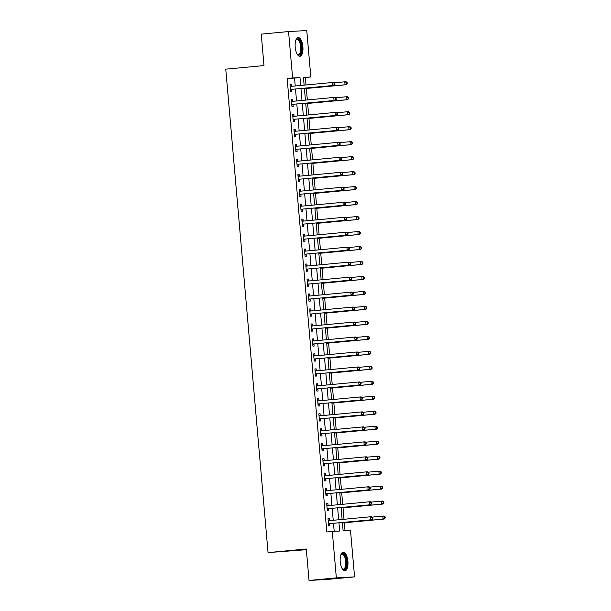 <?xml version="1.0" encoding="UTF-8"?>
<svg xmlns="http://www.w3.org/2000/svg" width="611" height="611" viewBox="0 0 611 611"><rect width="100%" height="100%" fill="white"/><g stroke="black" fill="none" stroke-linecap="round" stroke-linejoin="round"><path stroke-width="0.92" d="M340.228 561.715A9.379 3.842 -95.4 0 1 343.191 552.161A9.379 3.842 -95.4 0 1 347.903 561.288A9.379 3.842 -95.4 0 1 344.948 570.842A9.379 3.842 -95.4 0 1 340.228 561.715M295.205 47.146A9.379 3.842 -95.4 0 1 298.168 37.592A9.379 3.842 -95.4 0 1 302.888 46.719A9.379 3.842 -95.4 0 1 299.925 56.273A9.379 3.842 -95.4 0 1 295.205 47.146M306.348 549.694L268.053 552.596L225.757 69.173L263.99 65.576L261.241 34.124L288.552 31.558L306.768 30.55L310.831 76.978L303.446 77.383L304.125 85.15M306.019 84.967L305.363 77.49L310.831 76.978M345.024 530.753L344.321 522.787M344.016 519.274L343.015 507.81M342.71 504.296L341.702 492.833M341.396 489.319L340.396 477.855M340.083 474.342L339.082 462.878M338.777 459.365L337.776 447.901M337.463 444.396L336.462 432.932M336.157 429.418L335.149 417.955M334.843 414.441L333.843 402.977M333.537 399.464L332.529 388M332.224 384.487L331.223 373.023M330.918 369.51L329.909 358.046M329.604 354.54L328.603 343.077M328.29 339.563L327.29 328.099M326.984 324.586L325.984 313.122M325.671 309.609L324.67 298.145M324.365 294.632L323.356 283.168M323.051 279.655L322.05 268.191M321.745 264.678L320.737 253.214M320.431 249.708L319.431 238.244M319.125 234.731L318.117 223.267M317.812 219.754L316.811 208.29M316.498 204.777L315.497 193.313M315.192 189.8L314.191 178.336M313.878 174.822L312.878 163.358M312.572 159.853L311.572 148.389M311.259 144.876L310.258 133.412M309.953 129.899L308.945 118.435M308.639 114.921L307.639 103.458M307.333 99.944L306.325 88.48M342.381 522.497L343.115 530.86L350.5 530.447L354.563 576.876L336.348 577.884L332.285 531.455L339.67 531.051L338.952 522.817M336.348 577.884L309.036 580.45L327.252 579.442L354.563 576.876M305.363 77.49L303.461 77.597M295.228 85.983L294.533 78.093L287.147 78.498L326.824 531.975L332.285 531.455M334.194 531.356L333.491 523.329M333.224 520.289L332.178 508.352M331.91 505.312L330.872 493.375M330.604 490.335L329.558 478.398M329.291 475.358L328.244 463.428M327.985 460.381L326.938 448.451M326.671 445.404L325.625 433.474M325.358 430.434L324.319 418.497M324.051 415.457L323.005 403.52M322.738 400.48L321.699 388.543M321.432 385.503L320.385 373.573M320.118 370.526L319.079 358.596M318.812 355.549L317.766 343.619M317.499 340.579L316.452 328.642M316.192 325.602L315.146 313.664M314.879 310.625L313.833 298.687M313.565 295.648L312.526 283.71M312.259 280.67L311.213 268.741M310.946 265.693L309.907 253.764M309.64 250.716L308.593 238.786M308.326 235.747L307.287 223.809M307.02 220.77L305.974 208.832M305.706 205.792L304.66 193.855M304.4 190.815L303.354 178.886M303.087 175.838L302.04 163.908M301.781 160.861L300.734 148.931M300.467 145.892L299.421 133.954M299.153 130.914L298.115 118.977M297.847 115.937L296.801 104M296.534 100.96L295.495 89.023M291.416 86.243L291.241 84.295L290.011 84.356L290.645 91.551L291.875 91.482L291.699 89.534M292.722 101.22L292.554 99.265L291.325 99.333L291.951 106.528L293.181 106.459L293.013 104.504M294.036 116.189L293.868 114.242L292.631 114.31L293.265 121.497L294.494 121.429L294.326 119.481M295.342 131.166L295.174 129.219L293.944 129.288L294.571 136.474L295.8 136.406L295.632 134.458M296.656 146.144L296.488 144.196L295.25 144.265L295.884 151.452L297.114 151.383L296.946 149.435M297.969 161.121L297.794 159.173L296.564 159.242L297.19 166.429L298.428 166.36L298.252 164.412M299.275 176.098L299.107 174.15L297.878 174.219L298.504 181.406L299.734 181.337L299.566 179.39M300.589 191.075L300.413 189.12L299.184 189.189L299.81 196.383L301.047 196.314L300.872 194.367M301.895 206.052L301.727 204.097L300.497 204.166L301.124 211.353L302.353 211.291L302.185 209.336M303.209 221.022L303.033 219.074L301.803 219.143L302.437 226.33L303.667 226.261L303.491 224.313M304.515 235.999L304.347 234.051L303.117 234.12L303.743 241.307L304.973 241.238L304.805 239.291M305.828 250.976L305.653 249.028L304.423 249.097L305.057 256.284L306.287 256.215L306.119 254.268M307.134 265.953L306.966 264.005L305.737 264.074L306.363 271.261L307.593 271.192L307.425 269.245M308.448 280.93L308.28 278.983L307.043 279.044L307.677 286.238L308.906 286.169L308.738 284.222M309.754 295.907L309.586 293.952L308.356 294.021L308.983 301.215L310.212 301.147L310.044 299.191M311.068 310.877L310.9 308.929L309.67 308.998L310.296 316.185L311.526 316.116L311.358 314.169M312.381 325.854L312.206 323.906L310.976 323.975L311.602 331.162L312.84 331.093L312.664 329.146M313.687 340.831L313.519 338.884L312.29 338.952L312.916 346.139L314.146 346.07L313.978 344.123M315.001 355.808L314.825 353.861L313.596 353.929L314.23 361.116L315.459 361.048L315.284 359.1M316.307 370.785L316.139 368.838L314.909 368.907L315.536 376.093L316.765 376.025L316.597 374.077M317.621 385.762L317.445 383.807L316.215 383.876L316.849 391.071L318.079 391.002L317.903 389.054M318.927 400.74L318.759 398.784L317.529 398.853L318.155 406.04L319.385 405.979L319.217 404.024M320.24 415.709L320.072 413.762L318.835 413.83L319.469 421.017L320.699 420.948L320.531 419.001M321.546 430.686L321.378 428.739L320.149 428.807L320.775 435.994L322.005 435.926L321.837 433.978M322.86 445.663L322.692 443.716L321.462 443.785L322.089 450.971L323.318 450.903L323.15 448.955M324.174 460.641L323.998 458.693L322.768 458.762L323.395 465.949L324.632 465.88L324.456 463.932M325.48 475.618L325.312 473.67L324.082 473.739L324.708 480.926L325.938 480.857L325.77 478.909M326.793 490.595L326.618 488.64L325.388 488.708L326.022 495.903L327.252 495.834L327.076 493.879M328.099 505.564L327.931 503.617L326.702 503.685L327.328 510.872L328.558 510.804L328.39 508.856M329.413 520.541L329.237 518.594L328.008 518.663L328.642 525.85L329.871 525.781L329.696 523.833M309.036 580.45L306.287 548.999L268.053 552.596M287.147 78.498L292.616 77.987L288.552 31.558M300.688 85.471L299.993 77.574L292.616 77.987M338.685 519.77L337.639 507.84M337.371 504.801L336.333 492.863M336.065 489.823L335.019 477.886M334.752 474.846L333.713 462.909M333.446 459.869L332.399 447.939M332.132 444.892L331.086 432.962M330.826 429.915L329.78 417.985M329.512 414.945L328.466 403.008M328.206 399.968L327.16 388.031M326.893 384.991L325.846 373.054M325.579 370.014L324.54 358.077M324.273 355.037L323.227 343.107M322.959 340.06L321.921 328.13M321.653 325.083L320.607 313.153M320.34 310.113L319.293 298.176M319.034 295.136L317.987 283.199M317.72 280.159L316.674 268.221M316.414 265.182L315.368 253.252M315.1 250.205L314.054 238.275M313.787 235.227L312.748 223.298M312.481 220.258L311.434 208.32M311.167 205.281L310.128 193.343M309.861 190.304L308.815 178.366M308.547 175.326L307.509 163.389M307.241 160.349L306.195 148.42M305.928 145.372L304.881 133.442M304.622 130.395L303.575 118.465M303.308 115.426L302.262 103.488M301.994 100.448L300.956 88.511M304.385 88.19L305.431 100.128M305.699 103.167L306.745 115.097M307.012 118.144L308.051 130.074M308.318 133.122L309.365 145.051M309.632 148.091L310.671 160.029M310.938 163.068L311.984 175.006M312.252 178.045L313.29 189.983M313.558 193.023L314.604 204.952M314.871 208L315.918 219.929M316.177 222.977L317.224 234.907M317.491 237.946L318.537 249.884M318.805 252.923L319.843 264.861M320.111 267.901L321.157 279.838M321.424 282.878L322.463 294.815M322.73 297.855L323.777 309.785M324.044 312.832L325.083 324.762M325.35 327.809L326.396 339.739M326.664 342.779L327.71 354.716M327.97 357.756L329.016 369.693M329.283 372.733L330.33 384.67M330.589 387.71L331.636 399.64M331.903 402.687L332.949 414.617M333.216 417.664L334.255 429.594M334.523 432.634L335.569 444.571M335.836 447.611L336.875 459.548M337.142 462.588L338.189 474.526M338.456 477.565L339.502 489.503M339.762 492.542L340.808 504.472M341.075 507.52L342.122 519.449M294.533 78.093L299.993 77.574M290.019 84.41L291.241 84.295M291.325 99.379L292.554 99.265M292.638 114.356L293.868 114.242M293.944 129.333L295.174 129.219M295.258 144.311L296.488 144.196M296.572 159.288L297.794 159.173M297.878 174.265L299.107 174.15M299.191 189.242L300.413 189.12M300.497 204.211L301.727 204.097M301.811 219.189L303.033 219.074M303.117 234.166L304.347 234.051M304.431 249.143L305.653 249.028M305.737 264.12L306.966 264.005M307.05 279.097L308.28 278.983M308.364 294.067L309.586 293.952M309.67 309.044L310.9 308.929M310.984 324.021L312.206 323.906M312.29 338.998L313.519 338.884M313.603 353.975L314.825 353.861M314.909 368.952L316.139 368.838M316.223 383.929L317.445 383.807M317.529 398.899L318.759 398.784M318.843 413.876L320.072 413.762M320.156 428.853L321.378 428.739M321.462 443.83L322.692 443.716M322.776 458.808L323.998 458.693M324.082 473.785L325.312 473.67M325.396 488.754L326.618 488.64M326.702 503.731L327.931 503.617M328.015 518.708L329.237 518.594M291.004 89.397L333.965 85.41L291.004 89.397A1.199 1.1 -93.2 0 0 290.607 89.527L290.469 89.603M334.446 84.425L332.735 85.479L332.476 82.485L333.705 82.416L334.836 83.203L334.339 83.226L334.446 84.425L334.935 84.402L334.836 83.203M290.187 86.311L290.324 86.357A1.199 1.1 -93.2 0 0 290.744 86.403L332.476 82.485L334.339 83.226M292.234 89.336A1.199 1.1 -93.2 0 0 291.837 89.458L290.523 90.191M290.141 85.815L291.562 86.288A1.199 1.1 -93.2 0 0 291.668 86.319M333.965 85.41L334.935 84.402M304.545 88.648L304.431 88.656A1.199 1.1 86.8 0 1 304.545 88.648L346.269 84.73L345.039 84.799L344.78 81.798L334.24 82.791M304.423 88.61L345.039 84.799L347.247 83.715L347.14 82.516L346.651 82.546L346.75 83.745M346.651 82.546L344.78 81.798L346.009 81.737L347.14 82.516M347.247 83.715L346.269 84.73M292.318 104.374L335.279 100.387L292.318 104.374A1.199 1.1 -93.2 0 0 291.913 104.504L291.783 104.573M335.752 99.402L334.041 100.456L333.782 97.462L335.011 97.393L336.142 98.18L335.653 98.203L335.752 99.402L336.249 99.379L336.142 98.18M291.493 101.289L291.638 101.334A1.199 1.1 -93.2 0 0 292.05 101.38L333.782 97.462L335.653 98.203M293.547 104.305A1.199 1.1 -93.2 0 0 293.143 104.435L291.837 105.161M291.447 100.792L292.868 101.266A1.199 1.1 -93.2 0 0 292.975 101.296M335.279 100.387L336.249 99.379M293.624 119.351L336.585 115.364L293.624 119.351A1.199 1.1 -93.2 0 0 293.227 119.481L293.089 119.55M337.066 114.379L335.355 115.433L335.095 112.439L336.325 112.371L337.455 113.15L336.959 113.18L337.066 114.379L337.555 114.349L337.455 113.15M292.806 116.258L292.952 116.311A1.199 1.1 -93.2 0 0 293.364 116.357L335.095 112.439L336.959 113.18M294.853 119.282A1.199 1.1 -93.2 0 0 294.456 119.412L293.143 120.138M292.761 115.769L294.181 116.243A1.199 1.1 -93.2 0 0 294.288 116.273M336.585 115.364L337.555 114.349M294.937 134.328L337.898 130.342L294.937 134.328A1.199 1.1 -93.2 0 0 294.533 134.451L294.403 134.527M338.379 129.356L336.669 130.41L336.401 127.409L337.631 127.34L338.761 128.127L338.273 128.157L338.379 129.356L338.868 129.326L338.761 128.127M294.112 131.235L294.258 131.289A1.199 1.1 -93.2 0 0 294.67 131.334L336.401 127.409L338.273 128.157M296.167 134.26A1.199 1.1 -93.2 0 0 295.77 134.382L294.456 135.115M294.074 130.739L295.487 131.22A1.199 1.1 -93.2 0 0 295.594 131.243M337.898 130.342L338.868 129.326M305.851 103.626L305.737 103.633A1.199 1.1 86.8 0 1 305.851 103.626L347.583 99.708L346.353 99.769L346.093 96.775L335.554 97.768M305.737 103.587L346.353 99.769L348.553 98.692L348.453 97.493L347.957 97.523L348.064 98.722M347.957 97.523L346.093 96.775L347.323 96.706L348.453 97.493M348.553 98.692L347.583 99.708M307.165 118.603L307.05 118.61A1.199 1.1 86.8 0 1 307.165 118.603L348.896 114.677L347.659 114.746L347.399 111.752L336.867 112.745M307.043 118.565L347.659 114.746L349.866 113.669L349.759 112.47L349.271 112.5L349.37 113.699M349.271 112.5L347.399 111.752L348.629 111.683L349.759 112.47M349.866 113.669L348.896 114.677M308.471 133.58L308.356 133.58A1.199 1.1 86.8 0 1 308.471 133.58L350.202 129.654L348.973 129.723L348.713 126.729L338.173 127.722M308.356 133.542L348.973 129.723L351.172 128.646L351.073 127.447L350.577 127.478L350.683 128.669M350.577 127.478L348.713 126.729L349.943 126.66L351.073 127.447M351.172 128.646L350.202 129.654M296.243 149.305L339.204 145.311L296.243 149.305A1.199 1.1 -93.2 0 0 295.846 149.428L295.716 149.504M339.685 144.333L337.975 145.38L337.715 142.386L338.945 142.317L340.075 143.104L339.579 143.134L339.685 144.333L340.182 144.303L340.075 143.104M295.426 146.212L295.571 146.258A1.199 1.1 -93.2 0 0 295.984 146.312L337.715 142.386L339.579 143.134M297.473 149.237A1.199 1.1 -93.2 0 0 297.076 149.359L295.762 150.092M295.38 145.716L296.801 146.189A1.199 1.1 -93.2 0 0 296.908 146.22M339.204 145.311L340.182 144.303M309.67 148.572A1.199 1.1 86.8 0 1 309.785 148.557L351.516 144.631L350.286 144.7L350.019 141.706L339.487 142.691M309.67 148.519L350.286 144.7L352.486 143.623L352.379 142.424L351.89 142.447L351.997 143.646M351.89 142.447L350.019 141.706L351.249 141.637L352.379 142.424M352.486 143.623L351.516 144.631M295.854 40.181A8.119 3.322 -95.4 0 1 296.007 39.929A8.119 3.322 -95.4 0 1 299.222 39.914A8.119 3.322 -95.4 0 1 301.444 50.629A8.119 3.322 -95.4 0 1 297.366 54.371A8.119 3.322 -95.4 0 1 297.16 54.15M297.145 54.119A7.515 3.078 84.6 0 0 298.328 54.547A7.515 3.078 84.6 0 0 300.772 48.781A7.515 3.078 84.6 0 0 298.596 40.494A7.515 3.078 84.6 0 0 296.923 39.578A7.515 3.078 84.6 0 0 295.839 40.219M299.375 56.227A9.318 3.819 84.6 0 0 302.071 48.743A9.318 3.819 84.6 0 0 299.375 38.867A9.318 3.819 84.6 0 0 297.633 37.737M340.869 554.757A8.119 3.322 -95.4 0 1 341.03 554.505A8.119 3.322 -95.4 0 1 346.513 561.402A8.119 3.322 -95.4 0 1 342.381 568.948A8.119 3.322 -95.4 0 1 342.183 568.726M342.168 568.696A7.515 3.078 84.6 0 0 343.351 569.124A7.515 3.078 84.6 0 0 345.727 561.463A7.515 3.078 84.6 0 0 341.946 554.154A7.515 3.078 84.6 0 0 340.862 554.788M344.39 570.804A9.318 3.819 84.6 0 0 347.01 561.372A9.318 3.819 84.6 0 0 342.656 552.306M297.557 164.283L340.518 160.288L297.557 164.283A1.199 1.1 -93.2 0 0 297.152 164.405L297.022 164.481M340.999 159.303L339.288 160.357L339.021 157.363L340.251 157.294L341.381 158.081L340.892 158.112L340.999 159.303L341.488 159.28L341.381 158.081M296.732 161.189L296.877 161.235A1.199 1.1 -93.2 0 0 297.297 161.289L339.021 157.363L340.892 158.112M298.787 164.214A1.199 1.1 -93.2 0 0 298.389 164.336L297.076 165.069M296.694 160.693L298.107 161.167A1.199 1.1 -93.2 0 0 298.221 161.197M340.518 160.288L341.488 159.28M298.863 179.26L341.824 175.265L298.863 179.26A1.199 1.1 -93.2 0 0 298.466 179.382L298.336 179.458M342.305 174.28L340.594 175.334L340.335 172.34L341.564 172.271L342.695 173.058L342.198 173.081L342.305 174.28L342.802 174.257L342.695 173.058M298.046 176.167L298.191 176.212A1.199 1.1 -93.2 0 0 298.603 176.258L340.335 172.34L342.198 173.081M300.1 179.191A1.199 1.1 -93.2 0 0 299.695 179.313L298.382 180.046M298 175.67L299.421 176.144A1.199 1.1 -93.2 0 0 299.527 176.174M341.824 175.265L342.802 174.257M300.177 194.229L343.138 190.242L300.177 194.229A1.199 1.1 -93.2 0 0 299.78 194.359L299.642 194.428M343.619 189.257L341.908 190.311L341.641 187.317L342.878 187.249L344.001 188.035L343.512 188.058L343.619 189.257L344.108 189.234L344.001 188.035M299.352 191.144L299.497 191.19A1.199 1.1 -93.2 0 0 299.917 191.235L341.641 187.317L343.512 188.058M301.406 194.161A1.199 1.1 -93.2 0 0 301.009 194.29L299.695 195.016M299.314 190.647L300.727 191.121A1.199 1.1 -93.2 0 0 300.841 191.151M343.138 190.242L344.108 189.234M301.49 209.206L344.444 205.22L301.49 209.206A1.199 1.1 -93.2 0 0 301.086 209.336L300.956 209.405M344.925 204.234L343.214 205.288L342.954 202.294L344.184 202.226L345.314 203.012L344.825 203.035L344.925 204.234L345.421 204.204L345.314 203.012M300.665 206.113L300.811 206.167A1.199 1.1 -93.2 0 0 301.223 206.213L342.954 202.294L344.825 203.035M302.72 209.138A1.199 1.1 -93.2 0 0 302.315 209.268L301.002 209.993M300.62 205.624L302.04 206.098A1.199 1.1 -93.2 0 0 302.147 206.128M344.444 205.22L345.421 204.204M302.796 224.184L345.757 220.197L302.796 224.184A1.199 1.1 -93.2 0 0 302.399 224.306L302.262 224.382M346.238 219.212L344.528 220.266L344.268 217.264L345.498 217.203L346.628 217.982L346.132 218.012L346.238 219.212L346.727 219.181L346.628 217.982M301.979 221.09L302.117 221.144A1.199 1.1 -93.2 0 0 302.537 221.19L344.268 217.264L346.132 218.012M304.026 224.115A1.199 1.1 -93.2 0 0 303.629 224.237L302.315 224.97M301.933 220.602L303.354 221.075A1.199 1.1 -93.2 0 0 303.461 221.106M345.757 220.197L346.727 219.181M310.984 163.549A1.199 1.1 86.8 0 1 311.091 163.527L352.822 159.608L351.592 159.677L351.333 156.683L340.793 157.669M310.976 163.496L351.592 159.677L353.8 158.593L353.693 157.401L353.196 157.424L353.303 158.623M353.196 157.424L351.333 156.683L352.562 156.615L353.693 157.401M353.8 158.593L352.822 159.608M312.404 178.504L312.29 178.511A1.199 1.1 86.8 0 1 312.404 178.504L354.136 174.586L352.906 174.654L352.639 171.66L342.107 172.646M312.29 178.465L352.906 174.654L355.106 173.57L354.999 172.371L354.51 172.401L354.617 173.6M354.51 172.401L352.639 171.66L353.868 171.592L354.999 172.371M355.106 173.57L354.136 174.586M313.718 193.481L313.603 193.488A1.199 1.1 86.8 0 1 313.718 193.481L355.442 189.563L354.212 189.631L353.952 186.63L343.413 187.623M313.596 193.443L354.212 189.631L356.419 188.547L356.312 187.348L355.816 187.378L355.923 188.578M355.816 187.378L353.952 186.63L355.182 186.561L356.312 187.348M356.419 188.547L355.442 189.563M315.024 208.458L314.909 208.466A1.199 1.1 86.8 0 1 315.024 208.458L356.755 204.532L355.526 204.601L355.258 201.607L344.726 202.6M314.909 208.42L355.526 204.601L357.725 203.524L357.618 202.325L357.13 202.356L357.236 203.555M357.13 202.356L355.258 201.607L356.496 201.538L357.618 202.325M357.725 203.524L356.755 204.532M316.338 223.435L316.223 223.443A1.199 1.1 86.8 0 1 316.338 223.435L358.061 219.509L356.832 219.578L356.572 216.584L346.032 217.577M316.215 223.397L356.832 219.578L359.039 218.501L358.932 217.302L358.443 217.333L358.542 218.524M358.443 217.333L356.572 216.584L357.802 216.515L358.932 217.302M359.039 218.501L358.061 219.509M304.11 239.161L347.071 235.174L304.11 239.161A1.199 1.1 -93.2 0 0 303.705 239.283L303.575 239.359M347.544 234.189L345.834 235.243L345.574 232.241L346.804 232.172L347.934 232.959L347.445 232.99L347.544 234.189L348.041 234.158L347.934 232.959M303.285 236.067L303.43 236.113A1.199 1.1 -93.2 0 0 303.843 236.167L345.574 232.241L347.445 232.99M305.34 239.092A1.199 1.1 -93.2 0 0 304.935 239.214L303.629 239.947M303.239 235.571L304.66 236.045A1.199 1.1 -93.2 0 0 304.767 236.075M347.071 235.174L348.041 234.158M317.529 238.427A1.199 1.1 86.8 0 1 317.644 238.412L359.375 234.487L358.145 234.555L357.886 231.561L347.346 232.554M317.529 238.374L358.145 234.555L360.345 233.478L360.246 232.279L359.749 232.302L359.856 233.501M359.749 232.302L357.886 231.561L359.115 231.493L360.246 232.279M360.345 233.478L359.375 234.487M305.416 254.138L348.377 250.143L305.416 254.138A1.199 1.1 -93.2 0 0 305.019 254.26L304.881 254.336M348.858 249.166L347.147 250.212L346.888 247.218L348.117 247.15L349.248 247.936L348.751 247.967L348.858 249.166L349.347 249.135L349.248 247.936M304.599 251.045L304.736 251.09A1.199 1.1 -93.2 0 0 305.156 251.144L346.888 247.218L348.751 247.967M306.646 254.069A1.199 1.1 -93.2 0 0 306.248 254.191L304.935 254.924M304.553 250.548L305.974 251.022A1.199 1.1 -93.2 0 0 306.08 251.052M348.377 250.143L349.347 249.135M318.843 253.405A1.199 1.1 86.8 0 1 318.957 253.382L360.689 249.464L359.451 249.532L359.192 246.539L348.66 247.524M318.835 253.351L359.451 249.532L361.659 248.456L361.552 247.256L361.063 247.279L361.162 248.478M361.063 247.279L359.192 246.539L360.421 246.47L361.552 247.256M361.659 248.456L360.689 249.464M306.73 269.115L349.691 265.121L306.73 269.115A1.199 1.1 -93.2 0 0 306.325 269.237L306.195 269.314M350.172 264.135L348.461 265.189L348.194 262.195L349.423 262.127L350.554 262.913L350.065 262.944L350.172 264.135L350.661 264.112L350.554 262.913M305.905 266.022L306.05 266.068A1.199 1.1 -93.2 0 0 306.462 266.113L348.194 262.195L350.065 262.944M307.959 269.046A1.199 1.1 -93.2 0 0 307.554 269.168L306.248 269.902M305.867 265.525L307.28 265.999A1.199 1.1 -93.2 0 0 307.386 266.029M349.691 265.121L350.661 264.112M320.263 268.359L320.149 268.366A1.199 1.1 86.8 0 1 320.263 268.359L361.995 264.441L360.765 264.51L360.505 261.516L349.966 262.501M320.149 268.328L360.765 264.51L362.965 263.425L362.865 262.234L362.369 262.256L362.476 263.456M362.369 262.256L360.505 261.516L361.735 261.447L362.865 262.234M362.965 263.425L361.995 264.441M308.036 284.084L350.997 280.098L308.036 284.084A1.199 1.1 -93.2 0 0 307.639 284.214L307.501 284.291M351.478 279.112L349.767 280.166L349.507 277.173L350.737 277.104L351.867 277.89L351.371 277.913L351.478 279.112L351.974 279.09L351.867 277.89M307.218 280.999L307.364 281.045A1.199 1.1 -93.2 0 0 307.776 281.091L349.507 277.173L351.371 277.913M309.265 284.023A1.199 1.1 -93.2 0 0 308.868 284.146L307.554 284.879M307.173 280.502L308.593 280.976A1.199 1.1 -93.2 0 0 308.7 281.007M350.997 280.098L351.974 279.09M321.577 283.336L321.462 283.344A1.199 1.1 86.8 0 1 321.577 283.336L363.308 279.418L362.071 279.487L361.811 276.485L351.279 277.478M321.455 283.298L362.071 279.487L364.278 278.402L364.171 277.203L363.682 277.234L363.782 278.433M363.682 277.234L361.811 276.485L363.041 276.424L364.171 277.203M364.278 278.402L363.308 279.418M309.349 299.062L352.31 295.075L309.349 299.062A1.199 1.1 -93.2 0 0 308.945 299.191L308.815 299.26M352.791 294.09L351.081 295.144L350.813 292.15L352.043 292.081L353.173 292.868L352.684 292.89L352.791 294.09L353.28 294.067L353.173 292.868M308.524 295.976L308.67 296.022A1.199 1.1 -93.2 0 0 309.09 296.068L350.813 292.15L352.684 292.89M310.579 298.993A1.199 1.1 -93.2 0 0 310.182 299.123L308.868 299.848M308.486 295.48L309.899 295.953A1.199 1.1 -93.2 0 0 310.006 295.984M352.31 295.075L353.28 294.067M322.883 298.313L322.776 298.321A1.199 1.1 86.8 0 1 322.883 298.313L364.614 294.395L363.385 294.456L363.125 291.462L352.585 292.455M322.768 298.275L363.385 294.456L365.584 293.379L365.485 292.18L364.988 292.211L365.095 293.41M364.988 292.211L363.125 291.462L364.355 291.394L365.485 292.18M365.584 293.379L364.614 294.395M310.655 314.039L353.616 310.052L310.655 314.039A1.199 1.1 -93.2 0 0 310.258 314.169L310.128 314.237M354.097 309.067L352.387 310.121L352.127 307.127L353.357 307.058L354.487 307.837L353.99 307.868L354.097 309.067L354.594 309.036L354.487 307.837M309.838 310.946L309.983 310.999A1.199 1.1 -93.2 0 0 310.396 311.045L352.127 307.127L353.99 307.868M311.893 313.97A1.199 1.1 -93.2 0 0 311.488 314.1L310.174 314.825M309.792 310.457L311.213 310.93A1.199 1.1 -93.2 0 0 311.32 310.961M353.616 310.052L354.594 309.036M324.197 313.29L324.082 313.298A1.199 1.1 86.8 0 1 324.197 313.29L365.928 309.365L364.698 309.433L364.431 306.439L353.899 307.432M324.082 313.252L364.698 309.433L366.898 308.356L366.791 307.157L366.302 307.188L366.409 308.387M366.302 307.188L364.431 306.439L365.661 306.371L366.791 307.157M366.898 308.356L365.928 309.365M311.969 329.016L354.93 325.029L311.969 329.016A1.199 1.1 -93.2 0 0 311.572 329.138L311.434 329.214M355.411 324.044L353.7 325.098L353.433 322.096L354.67 322.028L355.793 322.814L355.304 322.845L355.411 324.044L355.9 324.013L355.793 322.814M311.144 325.923L311.289 325.976A1.199 1.1 -93.2 0 0 311.709 326.022L353.433 322.096L355.304 322.845M313.199 328.947A1.199 1.1 -93.2 0 0 312.801 329.069L311.488 329.803M311.106 325.426L312.519 325.907A1.199 1.1 -93.2 0 0 312.633 325.93M354.93 325.029L355.9 324.013M313.275 343.993L356.236 339.999L313.275 343.993A1.199 1.1 -93.2 0 0 312.878 344.115L312.748 344.192M356.717 339.021L355.006 340.067L354.747 337.073L355.976 337.005L357.107 337.791L356.618 337.822L356.717 339.021L357.214 338.99L357.107 337.791M312.458 340.9L312.603 340.946A1.199 1.1 -93.2 0 0 313.015 340.999L354.747 337.073L356.618 337.822M314.512 343.924A1.199 1.1 -93.2 0 0 314.107 344.046L312.794 344.78M312.412 340.403L313.833 340.877A1.199 1.1 -93.2 0 0 313.939 340.907M356.236 339.999L357.214 338.99M314.589 358.97L357.55 354.976L314.589 358.97A1.199 1.1 -93.2 0 0 314.191 359.092L314.054 359.169M358.031 353.99L356.32 355.044L356.06 352.051L357.29 351.982L358.42 352.768L357.924 352.799L358.031 353.99L358.52 353.968L358.42 352.768M313.771 355.877L313.909 355.923A1.199 1.1 -93.2 0 0 314.329 355.976L356.06 352.051L357.924 352.799M315.818 358.901A1.199 1.1 -93.2 0 0 315.421 359.024L314.107 359.757M313.726 355.381L315.139 355.854A1.199 1.1 -93.2 0 0 315.253 355.885M357.55 354.976L358.52 353.968M315.902 373.947L358.863 369.953L315.902 373.947A1.199 1.1 -93.2 0 0 315.497 374.069L315.368 374.146M359.337 368.968L357.626 370.022L357.366 367.028L358.596 366.959L359.726 367.746L359.237 367.769L359.337 368.968L359.833 368.945L359.726 367.746M315.077 370.854L315.223 370.9A1.199 1.1 -93.2 0 0 315.635 370.946L357.366 367.028L359.237 367.769M317.132 373.879A1.199 1.1 -93.2 0 0 316.727 374.001L315.421 374.734M315.032 370.358L316.452 370.831A1.199 1.1 -93.2 0 0 316.559 370.862M358.863 369.953L359.833 368.945M317.208 388.917L360.169 384.93L317.208 388.917A1.199 1.1 -93.2 0 0 316.811 389.047L316.674 389.115M360.65 383.945L358.94 384.999L358.68 382.005L359.91 381.936L361.04 382.723L360.543 382.746L360.65 383.945L361.139 383.922L361.04 382.723M316.391 385.831L316.529 385.877A1.199 1.1 -93.2 0 0 316.949 385.923L358.68 382.005L360.543 382.746M318.438 388.848A1.199 1.1 -93.2 0 0 318.041 388.978L316.727 389.703M316.345 385.335L317.766 385.808A1.199 1.1 -93.2 0 0 317.873 385.839M360.169 384.93L361.139 383.922M318.522 403.894L361.483 399.907L318.522 403.894A1.199 1.1 -93.2 0 0 318.117 404.024L317.987 404.092M361.956 398.922L360.246 399.976L359.986 396.982L361.216 396.913L362.346 397.7L361.857 397.723L361.956 398.922L362.453 398.891L362.346 397.7M317.697 400.801L317.842 400.854A1.199 1.1 -93.2 0 0 318.255 400.9L359.986 396.982L361.857 397.723M319.752 403.825A1.199 1.1 -93.2 0 0 319.347 403.955L318.041 404.681M317.659 400.312L319.072 400.785A1.199 1.1 -93.2 0 0 319.179 400.816M361.483 399.907L362.453 398.891M319.828 418.871L362.789 414.884L319.828 418.871A1.199 1.1 -93.2 0 0 319.431 418.993L319.293 419.07M363.27 413.899L361.559 414.953L361.3 411.951L362.529 411.89L363.66 412.669L363.163 412.7L363.27 413.899L363.759 413.868L363.66 412.669M319.011 415.778L319.156 415.831A1.199 1.1 -93.2 0 0 319.568 415.877L361.3 411.951L363.163 412.7M321.058 418.802A1.199 1.1 -93.2 0 0 320.66 418.932L319.347 419.658M318.965 415.289L320.385 415.763A1.199 1.1 -93.2 0 0 320.492 415.793M362.789 414.884L363.759 413.868M321.142 433.848L364.103 429.861L321.142 433.848A1.199 1.1 -93.2 0 0 320.737 433.97L320.607 434.047M364.584 428.876L362.873 429.93L362.606 426.929L363.835 426.86L364.966 427.647L364.477 427.677L364.584 428.876L365.072 428.846L364.966 427.647M320.317 430.755L320.462 430.801A1.199 1.1 -93.2 0 0 320.882 430.854L362.606 426.929L364.477 427.677M322.371 433.779A1.199 1.1 -93.2 0 0 321.974 433.902L320.66 434.635M320.279 430.259L321.692 430.732A1.199 1.1 -93.2 0 0 321.798 430.763M364.103 429.861L365.072 428.846M322.448 448.825L365.409 444.831L322.448 448.825A1.199 1.1 -93.2 0 0 322.05 448.948L321.921 449.024M365.89 443.853L364.179 444.9L363.919 441.906L365.149 441.837L366.279 442.624L365.783 442.654L365.89 443.853L366.386 443.823L366.279 442.624M321.63 445.732L321.776 445.778A1.199 1.1 -93.2 0 0 322.188 445.831L363.919 441.906L365.783 442.654M323.685 448.757A1.199 1.1 -93.2 0 0 323.28 448.879L321.966 449.612M321.585 445.236L323.005 445.709A1.199 1.1 -93.2 0 0 323.112 445.74M365.409 444.831L366.386 443.823M325.396 328.283A1.199 1.1 86.8 0 1 325.51 328.267L367.234 324.342L366.004 324.41L365.745 321.417L355.205 322.409M325.388 328.229L366.004 324.41L368.212 323.334L368.105 322.134L367.608 322.165L367.715 323.356M367.608 322.165L365.745 321.417L366.974 321.348L368.105 322.134M368.212 323.334L367.234 324.342M326.702 343.26A1.199 1.1 86.8 0 1 326.816 343.245L368.548 339.319L367.318 339.388L367.051 336.394L356.519 337.379M326.702 343.206L367.318 339.388L369.518 338.311L369.411 337.112L368.922 337.135L369.029 338.334M368.922 337.135L367.051 336.394L368.288 336.325L369.411 337.112M369.518 338.311L368.548 339.319M328.13 358.214L328.015 358.222A1.199 1.1 86.8 0 1 328.13 358.214L369.854 354.296L368.624 354.365L368.364 351.371L357.825 352.356M328.008 358.183L368.624 354.365L370.831 353.28L370.724 352.089L370.235 352.112L370.335 353.311M370.235 352.112L368.364 351.371L369.594 351.302L370.724 352.089M370.831 353.28L369.854 354.296M329.436 373.191L329.321 373.199A1.199 1.1 86.8 0 1 329.436 373.191L371.167 369.273L369.938 369.342L369.67 366.348L359.138 367.333M329.321 373.153L369.938 369.342L372.137 368.257L372.038 367.058L371.541 367.089L371.648 368.288M371.541 367.089L369.67 366.348L370.908 366.279L372.038 367.058M372.137 368.257L371.167 369.273M330.75 388.168L330.635 388.176A1.199 1.1 86.8 0 1 330.75 388.168L372.481 384.25L371.244 384.319L370.984 381.317L360.444 382.31M330.627 388.13L371.244 384.319L373.451 383.234L373.344 382.035L372.855 382.066L372.954 383.265M372.855 382.066L370.984 381.317L372.214 381.249L373.344 382.035M373.451 383.234L372.481 384.25M331.949 403.161A1.199 1.1 86.8 0 1 332.056 403.145L373.787 399.22L372.557 399.288L372.298 396.295L361.758 397.287M331.941 403.107L372.557 399.288L374.757 398.212L374.658 397.013L374.161 397.043L374.268 398.242M374.161 397.043L372.298 396.295L373.527 396.226L374.658 397.013M374.757 398.212L373.787 399.22M333.255 418.138A1.199 1.1 86.8 0 1 333.369 418.123L375.101 414.197L373.863 414.266L373.604 411.272L363.071 412.265M333.247 418.084L373.863 414.266L376.07 413.189L375.964 411.99L375.475 412.02L375.574 413.212M375.475 412.02L373.604 411.272L374.833 411.203L375.964 411.99M376.07 413.189L375.101 414.197M334.568 433.115A1.199 1.1 86.8 0 1 334.675 433.1L376.407 429.174L375.177 429.243L374.917 426.249L364.377 427.242M334.561 433.062L375.177 429.243L377.377 428.166L377.277 426.967L376.781 426.99L376.888 428.189M376.781 426.99L374.917 426.249L376.147 426.18L377.277 426.967M377.377 428.166L376.407 429.174M335.989 448.069L335.874 448.077A1.199 1.1 86.8 0 1 335.989 448.069L377.72 444.151L376.491 444.22L376.223 441.226L365.691 442.211M335.874 448.039L376.491 444.22L378.69 443.143L378.583 441.944L378.094 441.967L378.201 443.166M378.094 441.967L376.223 441.226L377.453 441.157L378.583 441.944M378.69 443.143L377.72 444.151M323.761 463.802L366.722 459.808L323.761 463.802A1.199 1.1 -93.2 0 0 323.364 463.925L323.227 464.001M367.203 458.823L365.493 459.877L365.225 456.883L366.463 456.814L367.585 457.601L367.096 457.631L367.203 458.823L367.692 458.8L367.585 457.601M322.936 460.709L323.082 460.755A1.199 1.1 -93.2 0 0 323.502 460.801L365.225 456.883L367.096 457.631M324.991 463.734A1.199 1.1 -93.2 0 0 324.594 463.856L323.28 464.589M322.898 460.213L324.311 460.686A1.199 1.1 -93.2 0 0 324.426 460.717M366.722 459.808L367.692 458.8M337.295 463.046L337.188 463.054A1.199 1.1 86.8 0 1 337.295 463.046L379.026 459.128L377.797 459.197L377.537 456.203L366.997 457.188M337.18 463.016L377.797 459.197L380.004 458.113L379.897 456.921L379.4 456.944L379.507 458.143M379.4 456.944L377.537 456.203L378.767 456.134L379.897 456.921M380.004 458.113L379.026 459.128M325.067 478.772L368.028 474.785L325.067 478.772A1.199 1.1 -93.2 0 0 324.67 478.902L324.54 478.978M368.509 473.8L366.799 474.854L366.539 471.86L367.769 471.791L368.899 472.578L368.41 472.601L368.509 473.8L369.006 473.777L368.899 472.578M324.25 475.686L324.395 475.732A1.199 1.1 -93.2 0 0 324.808 475.778L366.539 471.86L368.41 472.601M326.305 478.711A1.199 1.1 -93.2 0 0 325.9 478.833L324.586 479.566M324.204 475.19L325.625 475.663A1.199 1.1 -93.2 0 0 325.732 475.694M368.028 474.785L369.006 473.777M338.609 478.023L338.494 478.031A1.199 1.1 86.8 0 1 338.609 478.023L380.34 474.105L379.11 474.174L378.843 471.173L368.311 472.166M338.494 477.985L379.11 474.174L381.31 473.09L381.203 471.891L380.714 471.921L380.821 473.12M380.714 471.921L378.843 471.173L380.08 471.112L381.203 471.891M381.31 473.09L380.34 474.105M326.381 493.749L369.342 489.762L326.381 493.749A1.199 1.1 -93.2 0 0 325.984 493.879L325.846 493.948M369.823 488.777L368.112 489.831L367.845 486.837L369.082 486.768L370.213 487.555L369.716 487.578L369.823 488.777L370.312 488.754L370.213 487.555M325.564 490.664L325.701 490.709A1.199 1.1 -93.2 0 0 326.121 490.755L367.845 486.837L369.716 487.578M327.611 493.68A1.199 1.1 -93.2 0 0 327.213 493.81L325.9 494.536M325.518 490.167L326.931 490.641A1.199 1.1 -93.2 0 0 327.045 490.671M369.342 489.762L370.312 488.754M339.922 493.001L339.808 493.008A1.199 1.1 86.8 0 1 339.922 493.001L381.646 489.083L380.416 489.144L380.157 486.15L369.617 487.143M339.8 492.962L380.416 489.144L382.623 488.067L382.517 486.868L382.02 486.898L382.127 488.097M382.02 486.898L380.157 486.15L381.386 486.081L382.517 486.868M382.623 488.067L381.646 489.083M327.695 508.726L370.648 504.739L327.695 508.726A1.199 1.1 -93.2 0 0 327.29 508.856L327.16 508.925M371.129 503.754L369.418 504.808L369.159 501.814L370.388 501.746L371.519 502.525L371.03 502.555L371.129 503.754L371.625 503.724L371.519 502.525M326.87 505.633L327.015 505.687A1.199 1.1 -93.2 0 0 327.427 505.732L369.159 501.814L371.03 502.555M328.924 508.658A1.199 1.1 -93.2 0 0 328.519 508.787L327.206 509.513M326.824 505.144L328.244 505.618A1.199 1.1 -93.2 0 0 328.351 505.648M370.648 504.739L371.625 503.724M341.114 507.993A1.199 1.1 86.8 0 1 341.228 507.978L382.96 504.052L381.73 504.121L381.463 501.127L370.93 502.12M341.114 507.94L381.73 504.121L383.929 503.044L383.823 501.845L383.334 501.875L383.441 503.074M383.334 501.875L381.463 501.127L382.7 501.058L383.823 501.845M383.929 503.044L382.96 504.052M329.001 523.703L371.962 519.717L329.001 523.703A1.199 1.1 -93.2 0 0 328.603 523.826L328.466 523.902M372.443 518.731L370.732 519.785L370.472 516.784L371.702 516.715L372.832 517.502L372.336 517.532L372.443 518.731L372.931 518.701L372.832 517.502M328.183 520.61L328.321 520.664A1.199 1.1 -93.2 0 0 328.741 520.709L370.472 516.784L372.336 517.532M330.23 523.635A1.199 1.1 -93.2 0 0 329.833 523.757L328.519 524.49M328.138 520.114L329.558 520.595A1.199 1.1 -93.2 0 0 329.665 520.618M371.962 519.717L372.931 518.701M342.427 522.97A1.199 1.1 86.8 0 1 342.542 522.955L384.266 519.029L383.036 519.098L382.776 516.104L372.236 517.097M342.42 522.917L383.036 519.098L385.243 518.021L385.136 516.822L384.647 516.853L384.747 518.044M384.647 516.853L382.776 516.104L384.006 516.035L385.136 516.822M385.243 518.021L384.266 519.029M290.324 86.357L291.562 86.288M290.607 89.527L291.837 89.458M291.638 101.334L292.868 101.266M291.913 104.504L293.143 104.435M292.952 116.311L294.181 116.243M293.227 119.481L294.456 119.412M294.258 131.289L295.487 131.22M294.533 134.451L295.77 134.382M295.571 146.258L296.801 146.189M295.846 149.428L297.076 149.359M296.877 161.235L298.107 161.167M297.152 164.405L298.389 164.336M298.191 176.212L299.421 176.144M298.466 179.382L299.695 179.313M299.497 191.19L300.727 191.121M299.78 194.359L301.009 194.29M300.811 206.167L302.04 206.098M301.086 209.336L302.315 209.268M302.117 221.144L303.354 221.075M302.399 224.306L303.629 224.237M303.43 236.113L304.66 236.045M303.705 239.283L304.935 239.214M304.736 251.09L305.974 251.022M305.019 254.26L306.248 254.191M306.05 266.068L307.28 265.999M306.325 269.237L307.554 269.168M307.364 281.045L308.593 280.976M307.639 284.214L308.868 284.146M308.67 296.022L309.899 295.953M308.945 299.191L310.182 299.123M309.983 310.999L311.213 310.93M310.258 314.169L311.488 314.1M311.289 325.976L312.519 325.907M311.572 329.138L312.801 329.069M312.603 340.946L313.833 340.877M312.878 344.115L314.107 344.046M313.909 355.923L315.139 355.854M314.191 359.092L315.421 359.024M315.223 370.9L316.452 370.831M315.497 374.069L316.727 374.001M316.529 385.877L317.766 385.808M316.811 389.047L318.041 388.978M317.842 400.854L319.072 400.785M318.117 404.024L319.347 403.955M319.156 415.831L320.385 415.763M319.431 418.993L320.66 418.932M320.462 430.801L321.692 430.732M320.737 433.97L321.974 433.902M321.776 445.778L323.005 445.709M322.05 448.948L323.28 448.879M323.082 460.755L324.311 460.686M323.364 463.925L324.594 463.856M324.395 475.732L325.625 475.663M324.67 478.902L325.9 478.833M325.701 490.709L326.931 490.641M325.984 493.879L327.213 493.81M327.015 505.687L328.244 505.618M327.29 508.856L328.519 508.787M328.321 520.664L329.558 520.595M328.603 523.826L329.833 523.757"/></g></svg>
